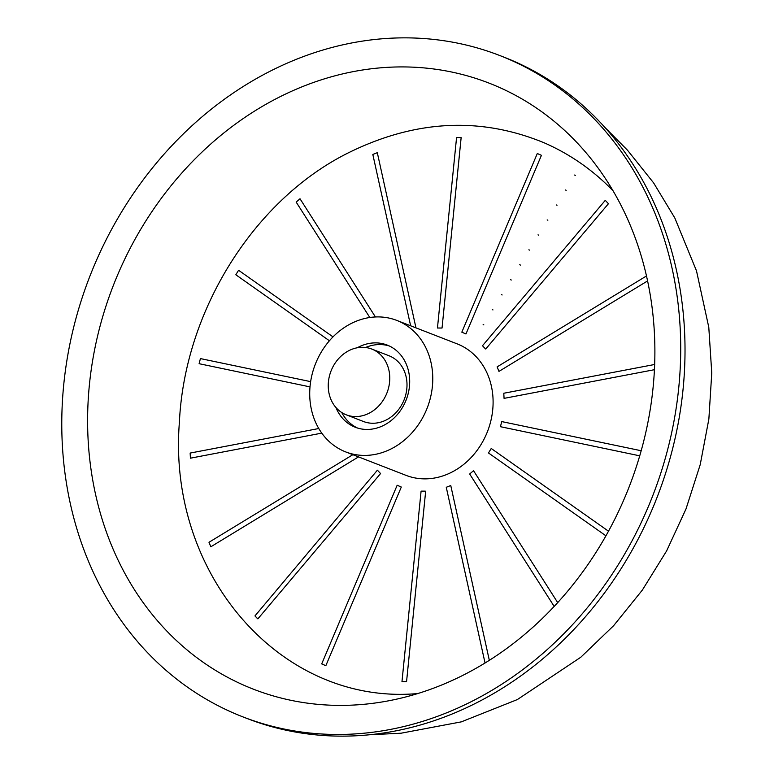 <?xml version="1.0" encoding="UTF-8"?>
<svg xmlns="http://www.w3.org/2000/svg" width="774" height="774" viewBox="0 0 774 774"><rect width="100%" height="100%" fill="white"/><g stroke="black" fill="none" stroke-linecap="round" stroke-linejoin="round"><path stroke-width="1.16" d="M372.729 349.451A35.265 30.031 -68.8 0 0 371.781 349.055A35.265 30.031 -68.8 0 0 331.011 371.056A35.265 30.031 -68.8 0 0 346.23 414.806A35.265 30.031 -68.8 0 0 386.777 393.366A35.265 30.031 -68.8 0 0 372.729 349.451M346.23 414.806L363.461 421.501A35.265 30.031 -68.8 0 0 404.009 400.071A35.265 30.031 -68.8 0 0 389.961 356.146A35.265 30.031 -68.8 0 0 389.012 355.759L371.781 349.055M357.462 428.012A44.089 37.539 111.2 0 1 341.789 412.561A44.089 37.539 111.2 0 0 357.462 428.012M365.57 347.497A44.089 37.539 111.2 0 1 389.341 345.988A44.089 37.539 111.2 0 0 365.57 347.497M613.076 190.801C593.029 170.135 570.09 154.152 544.248 142.842C480.267 116.419 414.748 119.854 347.7 153.165C253.862 200.108 184.551 310.906 179.394 422.207C167.136 575.13 281.765 705.724 417.66 693.562M460.143 137.53L461.149 137.598L442.041 328.031L437.455 328.012L456.563 137.569L460.143 137.53L456.912 137.511M410.636 325.796L372.816 154.442L377.306 152.681L415.967 327.866M369.817 317.514L296.161 202.082L300.012 198.763L375.438 316.972M329.414 340.763L235.828 274.76L238.576 270.271L333.014 336.884M309.997 386.884L199.112 363.703L200.418 358.585L310.635 381.63M321.761 433.13L190.423 458.179L190.143 453.061L318.772 428.525M358.517 456.892L210.828 546.792L208.99 542.284L352.867 454.696M254.956 615.93L377.402 470.186L380.576 473.543L257.858 618.871L254.956 615.93L256.92 618.01M401.3 487.039L325.835 665.698L321.703 663.899L397.168 485.24L401.3 487.039L397.168 485.24M424.665 491.132L425.671 491.2L406.563 681.642L401.977 681.623L421.085 491.18L424.665 491.132L421.433 491.122M485.037 662.97L446.269 487.281L450.758 485.521L489.323 660.299M554.165 606.41L469.673 474.007L473.524 470.689L557.696 602.588M605.926 535.801L488.481 452.964L491.229 448.485L608.49 531.187M639.74 455.828L500.43 426.697L501.736 421.588L641.191 450.739M654.456 369.691L504.067 398.368L503.787 393.25L654.678 364.477M647.606 280.914L498.969 371.394L497.121 366.886L646.513 275.941M482.831 346.094L482.55 345.668L605.278 200.35L608.451 203.707L485.733 349.026L482.831 346.094L484.795 348.174M575.305 175.34L574.618 175.04L575.305 175.34M345.688 451.91L406.011 475.352A70.54 60.062 -68.8 0 0 487.552 431.37A70.54 60.062 -68.8 0 0 457.115 343.859L396.801 320.417A70.54 60.062 -68.8 0 0 315.705 363.287A70.54 60.062 -68.8 0 0 343.801 451.126A70.54 60.062 -68.8 0 0 345.688 451.91A70.54 60.062 -68.8 0 0 427.229 407.917A70.54 60.062 -68.8 0 0 396.801 320.417M541.432 155.313L465.958 333.971L461.826 332.172L537.301 153.513L541.432 155.313L537.301 153.513M465.784 333.894L461.865 332.191M557.009 205.255L556.322 204.955L557.009 205.255M538.714 235.161L538.027 234.861L538.714 235.161M520.418 265.066L519.731 264.766L520.418 265.066M502.123 294.971L501.436 294.671L502.123 294.971M483.827 324.877L483.14 324.577L483.827 324.877M492.98 309.929L492.293 309.629L492.98 309.929M511.275 280.024L510.588 279.724L511.275 280.024M529.571 250.108L528.884 249.809L529.571 250.108M547.866 220.203L547.179 219.903L547.866 220.203M566.162 190.298L565.475 189.998L566.162 190.298M461.826 332.172L465.958 333.971M497.74 86.698A325.138 276.86 111.2 0 1 528.574 102.923A325.138 276.86 111.2 0 1 629.359 486.314A325.138 276.86 111.2 0 1 296.278 701.36A325.138 276.86 111.2 0 1 106.251 305.246A325.138 276.86 111.2 0 1 497.74 86.698M357.278 347.778A44.089 37.539 111.2 0 1 387.213 345.069A44.089 37.539 111.2 0 1 388.393 345.562A44.089 37.539 111.2 0 1 405.953 400.458A44.089 37.539 111.2 0 1 355.276 427.258A44.089 37.539 111.2 0 1 354.095 426.764A44.089 37.539 111.2 0 1 335.926 407.511M509.263 59.434A354.744 302.083 111.2 0 1 650.576 501.204A354.744 302.083 111.2 0 1 242.726 716.811A354.744 302.083 111.2 0 1 233.226 712.893A354.744 302.083 111.2 0 1 91.913 271.123A354.744 302.083 111.2 0 1 499.752 55.515A354.744 302.083 111.2 0 1 509.263 59.434M499.752 55.515L504.067 57.189A354.744 302.083 111.2 0 1 513.568 61.107A354.744 302.083 111.2 0 1 654.881 502.877A354.744 302.083 111.2 0 1 247.041 718.485L242.726 716.811M608.451 203.707L605.278 200.35M401.977 681.623L406.563 681.642M380.576 473.543L377.402 470.186M437.455 328.012L442.041 328.031M605.065 127.565L627.511 150.233L653.614 182.896L674.822 217.978L696.513 270.919L708.791 327.296L711.761 372.981L708.868 419.044L700.218 464.642L685.996 508.963L666.627 550.904L642.352 590.069L613.589 625.731L580.81 657.223L517.342 699.57L461.323 721.861L400.99 733.22L369.053 734.787"/></g></svg>
